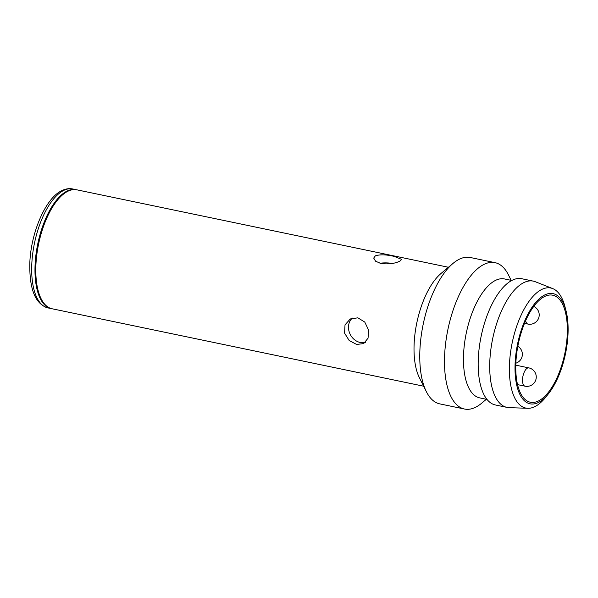 <?xml version="1.0" encoding="UTF-8"?>
<svg xmlns="http://www.w3.org/2000/svg" width="598" height="598" viewBox="0 0 598 598"><rect width="100%" height="100%" fill="white"/><g stroke="black" fill="none" stroke-linecap="round" stroke-linejoin="round"><path stroke-width="0.9" d="M495.009 262.649L470.29 257.499A74.765 32.486 101.8 0 0 458.382 259.704A74.765 32.486 101.8 0 0 453.06 263.382A74.765 32.486 101.8 0 0 423.235 324.064A74.765 32.486 101.8 0 0 426.337 391.608A74.765 32.486 101.8 0 0 439.784 403.882L464.504 409.032A74.765 32.486 -78.2 0 1 445.779 342.138A74.765 32.486 -78.2 0 1 483.102 264.854A74.765 32.486 -78.2 0 1 495.009 262.649A74.765 32.486 -78.2 0 1 508.457 274.923L511.155 280.335M486.368 399.27L481.734 403.149A74.765 32.486 -78.2 0 1 476.412 406.827A74.765 32.486 -78.2 0 1 464.504 409.032M511.791 280.469L504.51 278.952A60.742 26.394 101.8 0 0 494.838 280.739A60.742 26.394 101.8 0 0 463.592 353.874A60.742 26.394 101.8 0 0 479.723 397.887L487.004 399.404M552.709 288.587L535.292 281.725A64.479 28.016 101.8 0 0 533.289 281.127A64.479 28.016 101.8 0 0 523.018 283.033A64.479 28.016 101.8 0 0 490.823 349.688A64.479 28.016 101.8 0 0 506.977 407.38A64.479 28.016 101.8 0 0 509.048 407.634L527.765 408.299A61.31 26.641 -78.2 0 1 510.169 355.429A61.31 26.641 -78.2 0 1 541.048 289.828A61.31 26.641 -78.2 0 1 552.709 288.587A61.31 26.641 -78.2 0 1 564.878 306.408L565.955 310.504A56.272 24.451 101.8 0 0 544.075 295.292A56.272 24.451 101.8 0 0 515.132 363.038A56.272 24.451 101.8 0 0 539.037 402.148A56.272 24.451 101.8 0 0 548.658 393.499A56.272 24.451 101.8 0 0 565.955 310.504M533.289 281.127L521.755 278.728A64.479 28.016 101.8 0 0 511.484 280.626A64.479 28.016 101.8 0 0 479.29 347.281A64.479 28.016 101.8 0 0 495.443 404.981L506.977 407.38M548.658 393.499L546.034 396.825A61.31 26.641 -78.2 0 1 535.554 406.259A61.31 26.641 -78.2 0 1 527.765 408.299M544.008 296.81A54.672 23.756 101.8 0 0 516.709 353.328A54.672 23.756 101.8 0 0 530.404 402.237A54.672 23.756 101.8 0 0 539.112 400.63A54.672 23.756 101.8 0 0 566.403 344.119A54.672 23.756 101.8 0 0 552.709 295.203A54.672 23.756 101.8 0 0 544.008 296.81M76.432 189.745A60.742 26.394 101.8 0 0 76.021 189.656A60.742 26.394 101.8 0 0 66.348 191.45A60.742 26.394 101.8 0 0 36.022 254.24A60.742 26.394 101.8 0 0 51.234 308.59A60.742 26.394 101.8 0 0 51.652 308.665M448.425 267.261L76.843 189.828A60.742 26.394 101.8 0 0 67.17 191.622A60.742 26.394 101.8 0 0 62.842 194.604A60.742 26.394 101.8 0 0 38.616 243.909A60.742 26.394 101.8 0 0 41.135 298.791A60.742 26.394 101.8 0 0 52.063 308.762L423.638 386.196M356.61 344.441L363.651 343.603L368.069 338.154L368.503 329.894L364.773 322.068L357.866 317.822L350.301 318.951L345.016 324.856L344.575 333.123L349.18 340.516L356.61 344.441M352.409 318.069A14.016 11.848 -118.5 0 0 349.232 332.002A14.016 11.848 -118.5 0 0 360.228 342.482A14.016 11.848 -118.5 0 0 365.393 342.355M400.077 260.997L401.699 259.397L394.224 256.407C386.345 254.531 380.059 254.344 375.357 255.839L373.698 258.082L375.604 261.236L381.061 263.546C388.969 264.376 395.308 263.531 400.077 260.997M426.337 391.608L419.355 377.607A60.742 26.394 -78.2 0 1 416.836 322.733A60.742 26.394 -78.2 0 1 441.07 273.428L453.06 263.382M392.325 263.434A14.016 4.358 2.7 0 0 379.932 263.269M62.842 194.604L62.043 195.277A59.807 25.983 101.8 0 0 38.19 243.82A59.807 25.983 101.8 0 0 40.671 297.856L41.135 298.791M524.513 323.354L527.929 324.064A9.344 4.059 -78.2 0 1 525.649 320.663M517.562 384.626L525.007 386.173A9.344 4.059 -78.2 0 1 522.525 379.409A9.344 4.059 -78.2 0 1 527.331 368.159A9.344 4.059 -78.2 0 1 528.819 367.882L515.797 365.169M72.724 188.968A60.742 26.394 101.8 0 0 63.052 190.762A60.742 26.394 101.8 0 0 32.726 253.552A60.742 26.394 101.8 0 0 47.937 307.903C35.23 304.098 29.197 288.976 29.84 262.522C31.014 232.443 45.583 198.641 61.101 191.024C65.122 188.878 68.994 188.191 72.724 188.968L76.021 189.656M527.929 324.064A9.344 9.344 0 0 0 533.745 306.423M525.007 386.173A9.344 9.344 0 0 0 536.159 375.671A9.344 9.344 0 0 0 528.819 367.882M515.857 363.195A9.344 9.344 0 0 0 517.831 346.287M51.234 308.59L47.937 307.903"/></g></svg>
